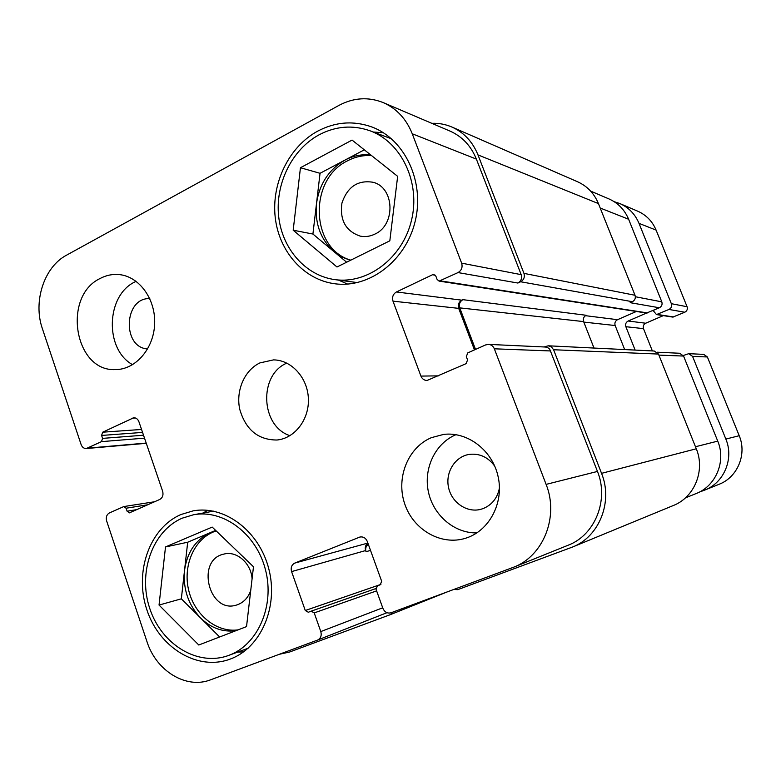 <?xml version="1.0" encoding="UTF-8"?>
<svg xmlns="http://www.w3.org/2000/svg" width="781" height="781" viewBox="0 0 781 781"><rect width="100%" height="100%" fill="white"/><g stroke="black" fill="none" stroke-linecap="round" stroke-linejoin="round"><path stroke-width="1.17" d="M656.479 314.577L672.832 317.096L684.8 312.224C687.026 310.994 687.788 309.169 687.075 306.728L656.108 230.112C652.379 221.287 646.248 214.97 637.706 211.182L619.802 203.538C628.705 207.492 635.109 214.101 639.004 223.356L671.348 303.692C672.09 306.24 671.299 308.163 668.966 309.461L656.479 314.577L653.101 310.496M652.369 350.942L643.485 328.635C642.792 326.233 643.534 324.427 645.702 323.227L663.313 315.631M704.804 490.058L719.057 484.298C737.489 477.347 747.163 454.269 739.207 435.71L707.381 356.966L703.73 354.379L688.754 353.676L692.571 356.4L725.852 439.078C734.179 458.574 724.055 482.795 704.804 490.058L699.19 492.167M614.208 201.693L619.802 203.538M683.307 355.501L688.754 353.676M646.541 313.044L628.168 321.02C625.903 322.289 625.132 324.183 625.854 326.702L635.129 350.083M318.921 134.908C291.752 149.679 275.058 184.101 278.671 216.513C282.195 248.934 305.683 275.752 335.039 279.637C367.724 284.274 402.537 258.072 411.47 220.418C420.734 182.852 401.649 142.269 370.038 130.798C352.69 124.726 335.654 126.092 318.921 134.908M373.338 132.028L383.432 132.78M347.662 284.099L338.476 280.096M317.555 131.208C335.332 121.826 353.442 120.411 371.873 126.981C404.988 139.233 424.913 181.885 415.17 221.345C405.769 260.893 369.306 288.433 334.99 283.786C303.936 279.852 279.032 251.638 275.224 217.44C271.319 183.252 288.863 146.857 317.555 131.208M182.188 518.184C152.354 530.953 137.69 572.776 149.796 608.565C161.472 644.52 197.905 666.935 228.726 655.396C257.779 645.018 274.912 605.988 265.511 569.905C256.441 533.726 223.337 509.075 193.483 514.767L182.188 518.184M243.545 651.91L237.775 652.057M202.845 513.078L207.902 510.315M180.938 514.533L193.161 510.862C224.537 505.024 259.282 530.963 268.83 568.998C278.719 606.944 260.776 647.996 230.307 659.047C197.788 671.387 159.285 647.82 146.906 609.922C134.078 572.209 149.464 528.054 180.938 514.533M350.366 260.376L341.863 256.978L334.2 251.814C320.63 239.601 314.723 223.571 316.481 203.724C319.351 183.965 328.889 169.399 345.075 160.037C353.295 155.731 361.857 154.042 370.77 154.96M350.796 260.161C310.487 248.827 308.192 179.474 347.535 160.808C355.218 156.786 363.233 155.058 371.59 155.614M374.909 234.085C395.977 224.879 394.59 187.303 372.986 182.256C357.796 179.855 347.447 186.815 341.922 203.109C339.637 220.174 345.749 231.176 360.246 236.126C365.235 237.102 370.126 236.418 374.909 234.085M346.647 262.221L312.917 234.036L320.044 173.304L364.317 149.825M300.451 167.73L352.065 140.082L397.656 176.35L389.826 240.821L336.992 266.995L293.187 230.21L300.451 167.73L320.044 173.304M293.187 230.21L312.917 234.036M238.078 629.867C216.767 632.844 194.791 615.125 188.836 590.895C182.656 566.713 193.444 540.315 213.223 532.027L216.181 530.924M252.078 578.867C251.14 563.199 236.702 550.585 224.001 554.061C195.299 559.674 208.996 614.608 236.828 604.943L238.205 604.455C244.141 601.975 248.309 597.338 250.721 590.524M235.842 630.726C222.829 632.327 211.114 628.119 200.697 618.103C188.348 604.982 182.959 589.138 184.511 570.569C187.089 552.226 195.728 539.564 210.411 532.603L216.005 530.748M219.646 636.974L181.338 598.832L187.694 542.229L215.634 530.397M165.504 546.944L212.198 527.087L253.483 566.772L246.532 626.606L198.794 645.008L159.041 605.06L165.504 546.944L187.694 542.229M159.041 605.06L181.338 598.832M100.153 278.466C106.265 275.234 112.64 273.946 119.298 274.6C139.36 276.513 155.829 299.279 154.638 324.105C153.691 348.951 135.406 369.774 115.344 369.589C74.439 371.766 62.07 296.36 100.153 278.466M132.604 364.698C104.478 349.371 105.913 295.55 134.908 281.912L136.119 281.306M149.786 298.606C123.886 297.346 121.797 347.565 147.638 348.951M476.898 532.886C454.396 533.443 433.26 515.245 428.388 491.805C423.361 468.395 435.271 443.344 455.909 434.705L455.977 434.675M494.822 466.286C488.184 457.149 479.641 453.185 469.215 454.405C455.001 456.563 445.209 472.368 448.538 487.461C451.613 502.613 467.028 513.127 480.93 509.29L483.507 508.431C492.176 504.682 497.487 497.839 499.459 487.9M431.395 437.653L443.628 434.412C467.692 431.385 492.616 450.422 498.171 476.869C503.989 503.257 489.023 531.09 465.671 538.216C441.197 546.026 413.247 529.85 404.695 503.813C395.821 477.894 407.907 447.484 431.395 437.653M338.934 105.396C353.637 97.615 368.437 96.688 383.315 102.633C396.68 108.569 406.325 118.956 412.251 133.776L461.639 263.158C462.782 267.287 461.581 270.431 458.037 272.579L439.088 281.111L437.106 279.442L435.886 276.201L433.933 274.541L432.508 274.746L396.436 291.967C393.038 294.046 391.896 297.112 392.989 301.154L420.93 376.091C422.13 378.912 424.161 380.376 427.012 380.484L466.12 363.643L467.565 359.924L466.316 356.624L467.77 352.895L485.606 344.929L488.467 344.382C491.22 344.636 493.182 346.11 494.344 348.804L546.104 484.386C559.137 516.583 543.381 556.082 513.703 567.182L391.056 612.773C387.405 613.681 384.682 612.206 382.905 608.35L376.061 589.333L377.418 585.838L380.298 584.744L381.655 581.24L367.295 541.448C365.733 537.953 363.272 536.479 359.914 537.025L294.788 563.081C291.625 564.79 290.561 567.631 291.586 571.604L305.273 610.508L308.31 612.255L311.17 611.162L314.216 612.909L320.796 631.575C321.831 635.558 320.776 638.38 317.642 640.049L210.704 679.773C186.2 689.477 156.18 670.947 146.965 641.611L106.646 520.966C105.738 517.247 106.665 514.562 109.438 512.912L123.798 506.566L126.092 508.216L127.098 511.204L129.412 512.853L159.724 499.479C162.614 497.78 163.58 495.037 162.633 491.239L138.94 421.799C137.886 419.124 136.148 417.776 133.717 417.757L102.701 432.196L101.589 435.447L102.584 438.385L101.471 441.636L86.31 448.538C83.889 448.567 82.161 447.24 81.107 444.535L42.408 328.742C32.851 301.671 44.058 266.956 66.57 255.162L338.934 105.396M259.927 362.901L273.496 359.895C291.401 359.934 307.597 377.643 308.378 398.525C309.393 419.397 294.788 438.424 276.952 440.015C258.15 439.986 245.761 429.784 239.767 409.381C235.628 390.754 244.443 370.204 259.927 362.901M590.612 191.091L608.946 198.911C618.064 202.962 624.624 209.747 628.627 219.256L661.8 301.847C662.561 304.473 661.741 306.445 659.359 307.773L646.551 313.044L439.088 281.111M636.359 311.482L617.537 319.693C615.213 320.991 614.422 322.943 615.164 325.531L624.673 349.576M657.182 352.211L679.655 353.256L683.57 356.058L717.739 441.128C726.291 461.19 715.894 486.104 696.135 493.553L685.406 497.887M286.852 363.106C258.404 374.87 260.629 426.387 289.976 435.661M593.999 348.053L583.612 321.596C582.821 318.794 583.661 316.686 586.16 315.27L462.908 299.67C459.804 301.525 458.759 304.258 459.755 307.87L475.531 349.419M659.359 307.773L630.189 302.677L632.395 301.71C634.963 300.255 635.841 298.108 635.021 295.267L598.431 203.587C594.195 193.415 587.244 186.142 577.589 181.768L451.965 127.059C463.982 132.506 472.651 141.781 477.972 154.892L523.953 273.379C524.978 277.07 523.885 279.862 520.663 281.765L517.901 283.044L458.037 272.579M572.532 547.032L673.29 505.532C694.426 497.39 705.468 470.494 696.281 448.782L658.49 354.066L654.283 351.03L548.282 345.798L551.474 346.949L553.583 349.742L601.546 473.345C613.241 501.783 599.222 536.791 572.532 547.032L457.754 589.645L453.741 589.489M383.315 102.633L450.032 131.101C462.215 136.509 470.992 145.852 476.381 159.109L521.181 274.658C522.206 278.348 521.122 281.14 517.901 283.044M462.908 299.67L461.835 300.168C458.74 302.013 457.695 304.746 458.691 308.368L474.457 349.908M488.467 344.382L545.45 347.028L547.803 347.652L549.736 349.214L597.465 471.441C609.209 499.986 594.995 535.141 568.148 545.216L513.703 567.182M367.929 543.205C365.498 544.923 364.727 547.374 365.625 550.556L366.035 551.689L370.526 550.41M431.825 123.33C438.824 123.047 445.541 124.296 451.965 127.059M393.253 611.962L390.539 614.579L289.585 652.028L279.237 654.312M544.103 346.959L548.282 345.798M368.339 544.337C365.908 546.056 365.137 548.506 366.035 551.689M725.852 439.078L739.207 435.71M692.571 356.4L707.381 356.966M625.854 326.702L643.485 328.635M628.168 321.02L645.702 323.227M652.643 310.692L653.941 310.906M657.407 314.46L673.72 316.979M668.966 309.461L684.8 312.224M671.348 303.692L687.075 306.728M639.004 223.356L656.108 230.112M600.208 208.029L628.627 219.256M635.353 296.731L661.8 301.847M583.807 322.084L615.164 325.531M585.438 315.67L617.537 319.693M658.9 355.111L683.57 356.058M695.471 446.742L717.739 441.128M476.381 159.109L412.251 133.776M521.181 274.658L461.639 263.158M461.835 300.168L396.436 291.967M458.691 308.368L392.989 301.154M438.571 375.856L420.93 376.091M550.761 350.962L494.344 348.804M597.465 471.441L546.104 484.386M360.578 536.898L359.26 537.24M367.89 543.078L294.788 563.081M365.625 550.556L291.586 571.604M317.642 640.049L386.976 612.694L317.73 640.01M382.71 607.803L320.796 631.575M135.416 417.991L132.048 418.186M146.203 443.071L87.755 448.138M101.471 441.636L144.524 438.151M102.584 438.385L143.519 435.212M101.589 435.447L142.562 432.41M102.701 432.196L141.556 429.452M127.098 511.204L136.86 509.612M126.092 508.216L147.785 504.77M390.646 614.53L447.367 591.852M314.216 612.909L376.618 590.866M311.219 611.142L375.886 588.562L311.17 611.162M305.273 610.508L380.913 584.383M601.546 473.345L696.281 448.782M553.583 349.742L658.49 354.066M459.755 307.87L583.612 321.596M432.508 274.746L435.232 275.195M440.494 280.896L647.508 312.927M520.663 281.765L632.395 301.71M523.953 273.379L635.021 295.267M477.972 154.892L598.431 203.587M391.535 138.823L370.038 130.798M357.415 282.595L335.039 279.637M213.535 511.155L193.483 514.767M248.104 648.25L228.726 655.396M146.281 443.315L86.31 448.538M123.798 506.566L154.618 501.744M390.539 614.579L447.415 591.832"/></g></svg>

